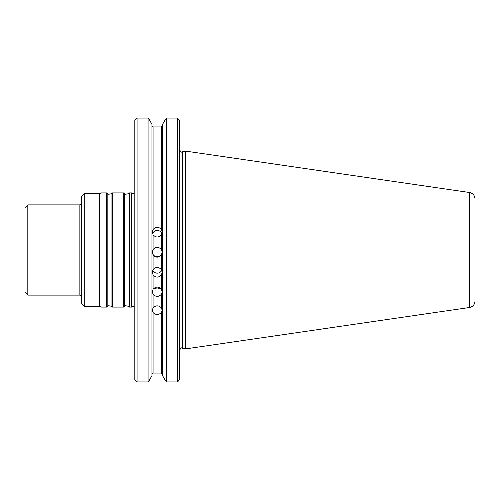 <?xml version="1.0" encoding="UTF-8"?>
<svg xmlns="http://www.w3.org/2000/svg" width="500" height="500" viewBox="0 0 500 500"><rect width="100%" height="100%" fill="white"/><g stroke="black" fill="none" stroke-linecap="round" stroke-linejoin="round"><path stroke-width="0.75" d="M129.262 250L129.262 307.094L131.444 307.094L131.444 192.906L129.262 192.906L129.262 250M84.213 306.394L84.213 193.606L81.394 196.431L81.394 303.569L84.213 306.394L99.769 306.394L100.988 307.094L106.544 307.094L106.544 192.906L107.831 193.806L107.831 306.194C107.613 305.669 108.688 305.669 111.062 306.194L112.35 307.094L123.462 307.094L123.462 192.906L124.744 193.806L124.744 306.194C124.531 305.669 125.606 305.669 127.981 306.194L129.262 307.094M84.213 193.606L99.769 193.606L99.769 306.394M107.831 193.806C107.613 194.331 108.688 194.331 111.062 193.806L112.35 192.906L112.35 307.094M99.769 193.606L100.988 192.906L100.988 307.094M27.819 295.113L25 292.294L25 207.706L27.819 204.887L27.819 295.113L79.138 295.113C80.256 295.019 81.006 295.775 81.394 297.369M475 250L475 301.087C474.731 304.6 472.881 306.737 469.45 307.506L469.45 192.494C472.881 193.263 474.731 195.4 475 198.912L475 288.769M469.45 192.494L185.256 151.05L185.256 348.95L469.45 307.506M160.188 288.025A4.931 4.662 -0 0 1 154.281 288.025M161.731 270.287A4.931 4.856 -0 0 1 152.738 270.287M162.169 252.044A4.931 4.931 -0 0 1 157.238 256.769A4.931 4.931 -0 0 1 152.306 252.037M152.575 233.738A4.931 4.888 180 0 1 161.9 233.738M161.394 307.869C158.625 305.188 155.85 305.188 153.075 307.869L152.3 310.375L153.075 312.562C155.85 315.163 158.619 315.163 161.394 312.562L162.169 310.375L161.394 307.869L161.394 294.269C158.619 297.075 155.85 297.075 153.075 294.269L152.3 291.869L153.075 289.25C155.85 286.388 158.625 286.388 161.394 289.25L162.169 291.869L161.394 294.269M153.075 274.887C155.85 277.825 158.619 277.825 161.394 274.887L162.169 272.331L161.394 269.656C158.625 266.694 155.85 266.694 153.075 269.656L152.3 272.331L153.075 274.887L153.075 289.25M153.075 254.894C155.85 257.887 158.619 257.887 161.394 254.894L162.169 252.244L161.394 249.581C158.625 246.588 155.85 246.588 153.075 249.581L152.3 252.244L153.075 254.894L153.075 269.656M153.075 234.781C155.85 237.756 158.619 237.756 161.394 234.781L162.169 232.1L161.394 229.519C158.625 226.569 155.85 226.569 153.075 229.519L152.3 232.1L153.075 234.781L153.075 249.581M166.394 381.931L177.256 381.931L178.425 381.056L177.256 381.931L177.256 118.069L166.394 118.069L166.394 381.931L162.525 375.631L165.05 380.181M151.95 375.631L149.425 380.181L151.95 375.631L151.95 124.369L149.425 119.819L151.95 124.369M153.075 312.562L153.075 373.069L151.95 374.244L153.075 373.069L161.394 373.069L162.525 374.244L161.394 373.069L161.394 312.562M165.05 119.819L162.525 124.369L166.394 118.069L177.256 118.069L179.513 120.394L179.513 379.606L178.425 381.056L179.513 379.606M151.95 125.756L153.075 126.931L161.394 126.931L162.525 125.756L161.394 126.931L153.075 126.931L151.95 125.756M179.513 120.394L178.425 118.944M162.525 124.369L162.525 375.631M135.906 118.944L134.819 120.394L137.075 118.069L148.081 118.069L149.425 119.819M148.081 381.931L137.075 381.931L137.075 118.069L148.081 118.069L148.081 381.931L149.425 380.181M137.075 381.931L134.819 379.606L135.906 381.056M134.819 120.394L134.819 379.606M27.819 204.887L79.138 204.887L79.138 295.113M124.744 193.806C124.531 194.331 125.606 194.331 127.981 193.806L127.981 306.194M111.062 193.806L111.062 306.194M134.819 192.844L133.281 193.606L131.756 193.144L131.756 306.856L133.281 306.394L134.819 307.156M185.256 151.05L182.35 151.825L182.35 348.175L185.256 348.95M153.075 294.269L153.075 307.869M161.394 289.25L161.394 274.887M161.394 269.656L161.394 254.894M161.394 249.581L161.394 234.781M161.394 229.519L161.394 126.931M153.075 126.931L153.075 229.519M127.981 193.806L129.262 192.906M124.744 306.194L123.462 307.094M112.35 192.906L123.462 192.906M107.831 306.194L106.544 307.094M100.988 192.906L106.544 192.906M131.756 193.144L131.444 192.906M131.756 306.856L131.444 307.094M182.35 348.175C181.725 347.312 180.775 348.038 179.513 350.35M182.35 151.825C181.725 152.688 180.775 151.962 179.513 149.65M79.138 204.887C80.256 204.981 81.006 204.225 81.394 202.631"/></g></svg>
